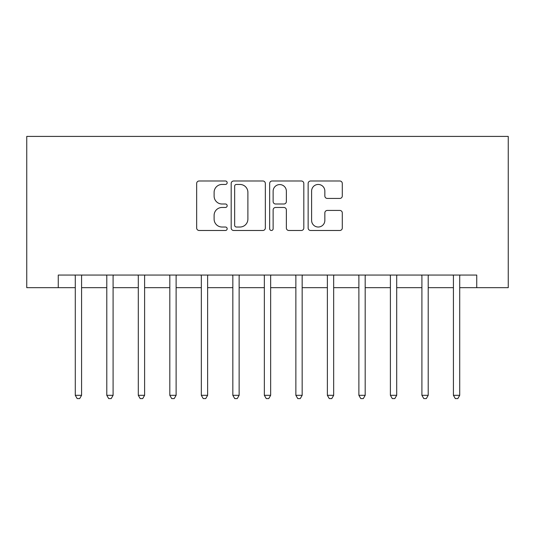<?xml version="1.0" encoding="UTF-8"?>
<svg xmlns="http://www.w3.org/2000/svg" width="535" height="535" viewBox="0 0 535 535"><rect width="100%" height="100%" fill="white"/><g stroke="black" fill="none" stroke-linecap="round" stroke-linejoin="round"><path stroke-width="0.8" d="M227.168 182.723A1.732 1.732 0 0 0 225.436 180.99L199.14 180.99A2.474 2.474 0 0 0 196.666 183.465L196.666 228.01A2.474 2.474 0 0 0 199.14 230.485L225.436 230.485A1.732 1.732 0 0 0 227.168 228.753A1.732 1.732 0 0 0 225.436 227.021L222.032 227.021A7.918 7.918 0 0 1 214.114 219.096L214.114 215.384A7.918 7.918 0 0 1 222.032 207.466L225.436 207.466A1.732 1.732 0 0 0 227.168 205.734A1.732 1.732 0 0 0 225.436 204.002L222.032 204.002A7.918 7.918 0 0 1 214.114 196.084L214.114 192.373A7.918 7.918 0 0 1 222.032 184.455L225.436 184.455A1.732 1.732 0 0 0 227.168 182.723M339.819 198.438A2.474 2.474 0 0 0 342.293 195.964L342.293 183.465A2.474 2.474 0 0 0 339.819 180.99L310.621 180.99A2.474 2.474 0 0 0 308.14 183.465L308.14 228.01A2.474 2.474 0 0 0 310.621 230.485L339.819 230.485A2.474 2.474 0 0 0 342.293 228.01L342.293 212.91A2.474 2.474 0 0 0 339.819 210.436L327.32 210.436A2.474 2.474 0 0 0 324.845 212.91L324.845 220.4A6.621 6.621 0 0 1 318.225 227.021A6.621 6.621 0 0 1 311.611 220.4L311.611 191.075A6.621 6.621 0 0 1 318.225 184.455A6.621 6.621 0 0 1 324.845 191.075L324.845 195.964A2.474 2.474 0 0 0 327.32 198.438L339.819 198.438M58.261 287.669L58.261 275.064L476.738 275.064L476.738 287.669L508.25 287.669L508.25 136.412L26.75 136.412L26.75 287.669L75.281 287.669M265.333 183.465A2.474 2.474 0 0 0 262.859 180.99L233.661 180.99A2.474 2.474 0 0 0 231.187 183.465L231.187 228.01A2.474 2.474 0 0 0 233.661 230.485L262.859 230.485A2.474 2.474 0 0 0 265.333 228.01L265.333 183.465M272.141 180.99L301.339 180.99A2.474 2.474 0 0 1 303.813 183.465L303.813 228.01A2.474 2.474 0 0 1 301.339 230.485L288.84 230.485A2.474 2.474 0 0 1 286.365 228.01L286.365 209.941A2.474 2.474 0 0 0 283.891 207.466L275.605 207.466A2.474 2.474 0 0 0 273.131 209.941L273.131 228.753A1.732 1.732 0 0 1 271.399 230.485A1.732 1.732 0 0 1 269.667 228.753L269.667 183.465A2.474 2.474 0 0 1 272.141 180.99M81.581 287.669L106.793 287.669M113.092 287.669L138.304 287.669M144.604 287.669L169.816 287.669M176.115 287.669L201.327 287.669M207.627 287.669L232.839 287.669M239.138 287.669L264.35 287.669M270.65 287.669L295.862 287.669M302.161 287.669L327.373 287.669M333.673 287.669L358.885 287.669M365.184 287.669L390.396 287.669M396.696 287.669L421.908 287.669M428.207 287.669L453.419 287.669M459.719 287.669L476.738 287.669M236.383 184.455A1.732 1.732 0 0 0 234.651 186.187L234.651 225.288A1.732 1.732 0 0 0 236.383 227.021L239.974 227.021A7.918 7.918 0 0 0 247.892 219.096L247.892 192.373A7.918 7.918 0 0 0 239.974 184.455L236.383 184.455M286.365 191.202A6.621 6.621 0 0 0 279.751 184.582A6.621 6.621 0 0 0 273.131 191.202L273.131 201.528A2.474 2.474 0 0 0 275.605 204.002L283.891 204.002A2.474 2.474 0 0 0 286.365 201.528L286.365 191.202M81.888 275.064L81.761 275.385A2.521 2.521 0 0 0 81.581 276.321L81.581 395.311L75.281 395.311L75.281 276.321A2.521 2.521 0 0 0 75.094 275.385L74.967 275.064M81.581 395.311L79.688 398.588L77.167 398.588L75.281 395.311M113.4 275.064L113.273 275.385A2.521 2.521 0 0 0 113.092 276.321L113.092 395.311L106.793 395.311L106.793 276.321A2.521 2.521 0 0 0 106.605 275.385L106.478 275.064M113.092 395.311L111.2 398.588L108.679 398.588L106.793 395.311M144.918 275.064L144.784 275.385A2.521 2.521 0 0 0 144.604 276.321L144.604 395.311L138.304 395.311L138.304 276.321A2.521 2.521 0 0 0 138.117 275.385L137.99 275.064M144.604 395.311L142.711 398.588L140.19 398.588L138.304 395.311M176.43 275.064L176.296 275.385A2.521 2.521 0 0 0 176.115 276.321L176.115 395.311L169.816 395.311L169.816 276.321A2.521 2.521 0 0 0 169.628 275.385L169.501 275.064M176.115 395.311L174.223 398.588L171.702 398.588L169.816 395.311M207.941 275.064L207.807 275.385A2.521 2.521 0 0 0 207.627 276.321L207.627 395.311L201.327 395.311L201.327 276.321A2.521 2.521 0 0 0 201.14 275.385L201.013 275.064M207.627 395.311L205.734 398.588L203.213 398.588L201.327 395.311M239.453 275.064L239.319 275.385A2.521 2.521 0 0 0 239.138 276.321L239.138 395.311L232.839 395.311L232.839 276.321A2.521 2.521 0 0 0 232.658 275.385L232.524 275.064M239.138 395.311L237.246 398.588L234.725 398.588L232.839 395.311M270.964 275.064L270.83 275.385A2.521 2.521 0 0 0 270.65 276.321L270.65 395.311L264.35 395.311L264.35 276.321A2.521 2.521 0 0 0 264.17 275.385L264.036 275.064M270.65 395.311L268.757 398.588L266.243 398.588L264.35 395.311M302.476 275.064L302.342 275.385A2.521 2.521 0 0 0 302.161 276.321L302.161 395.311L295.862 395.311L295.862 276.321A2.521 2.521 0 0 0 295.681 275.385L295.547 275.064M302.161 395.311L300.275 398.588L297.754 398.588L295.862 395.311M333.987 275.064L333.86 275.385A2.521 2.521 0 0 0 333.673 276.321L333.673 395.311L327.373 395.311L327.373 276.321A2.521 2.521 0 0 0 327.193 275.385L327.059 275.064M333.673 395.311L331.787 398.588L329.266 398.588L327.373 395.311M365.499 275.064L365.372 275.385A2.521 2.521 0 0 0 365.184 276.321L365.184 395.311L358.885 395.311L358.885 276.321A2.521 2.521 0 0 0 358.704 275.385L358.57 275.064M365.184 395.311L363.298 398.588L360.777 398.588L358.885 395.311M397.01 275.064L396.883 275.385A2.521 2.521 0 0 0 396.696 276.321L396.696 395.311L390.396 395.311L390.396 276.321A2.521 2.521 0 0 0 390.216 275.385L390.082 275.064M396.696 395.311L394.81 398.588L392.289 398.588L390.396 395.311M428.522 275.064L428.395 275.385A2.521 2.521 0 0 0 428.207 276.321L428.207 395.311L421.908 395.311L421.908 276.321A2.521 2.521 0 0 0 421.727 275.385L421.6 275.064M428.207 395.311L426.321 398.588L423.8 398.588L421.908 395.311M460.033 275.064L459.906 275.385A2.521 2.521 0 0 0 459.719 276.321L459.719 395.311L453.419 395.311L453.419 276.321A2.521 2.521 0 0 0 453.239 275.385L453.112 275.064M459.719 395.311L457.833 398.588L455.312 398.588L453.419 395.311"/></g></svg>
